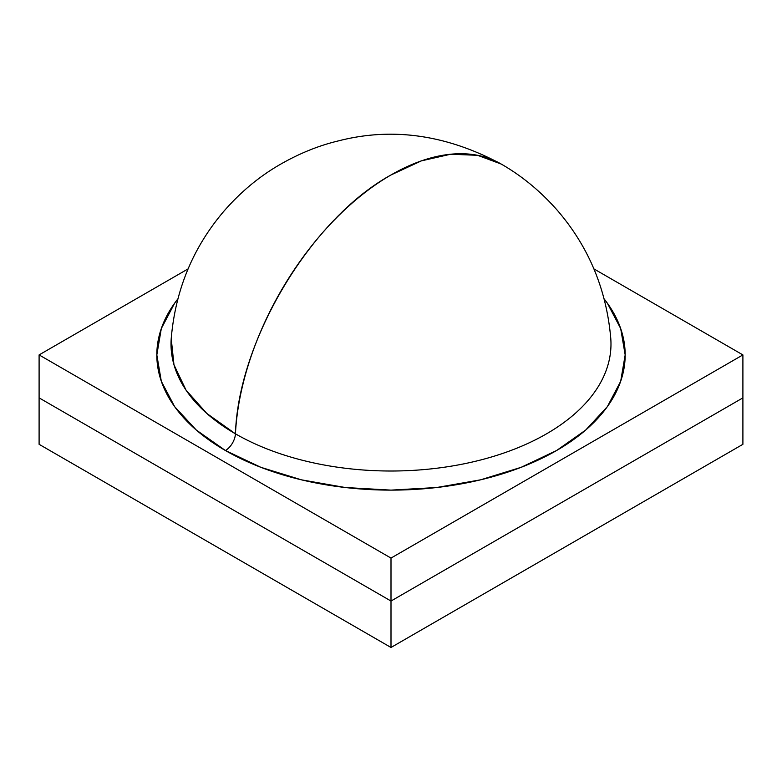 <?xml version="1.0" encoding="UTF-8"?>
<svg xmlns="http://www.w3.org/2000/svg" width="782" height="782" viewBox="0 0 782 782"><rect width="100%" height="100%" fill="white"/><g stroke="black" fill="none" stroke-linecap="round" stroke-linejoin="round"><path stroke-width="1.17" d="M39.1 444.313L391 647.476L742.9 444.313L742.9 397.872L742.9 444.313L391 647.476L39.1 444.313L39.1 397.872L39.1 444.313M39.1 397.872L391 601.035L391 647.476L391 601.035L742.9 397.872L742.9 354.911L593.919 268.9L742.9 354.911L742.9 397.872L391 601.035L742.9 397.872L391 601.035L39.1 397.872L391 601.035L391 558.084L391 601.035L39.1 397.872L39.1 354.911L39.1 397.872M391 174.963L421.4 160.867L450.637 154.23L477.577 155.305L501.194 164.044A220.397 127.241 120 0 0 391 174.963A220.397 127.241 120 0 0 235.441 433.815C238.412 339.955 311.168 218.892 391 174.963M171.219 338.547L171.219 338.557A219.986 127.007 0 0 0 235.441 433.815A219.986 127.007 0 0 0 479.532 460.275A219.986 127.007 0 0 0 610.781 338.557C606.549 289.575 588.758 246.858 557.41 210.417C540.655 191.365 521.917 175.911 501.194 164.044C446.522 134.719 392.241 127.007 338.352 140.907C317.629 145.843 297.131 154.337 276.867 166.38C257.268 178.149 239.546 193.174 223.711 211.433C192.89 247.708 175.393 290.073 171.219 338.557L173.966 364.764L185.999 390.081L206.79 413.434L235.441 433.815A14.223 8.211 -60 0 1 225.411 450.52A234.18 135.208 180 0 1 177.837 298.939L174.65 303.172L161.317 328.538L156.82 354.911L161.317 381.293L174.65 406.66L196.282 430.032L225.411 450.52A14.223 8.211 120 0 0 235.441 433.815A219.986 127.007 0 0 0 465.456 463.521A219.986 127.007 0 0 0 609.999 356.045M188.081 268.9L39.1 354.911L391 558.084L742.9 354.911L391 558.084L39.1 354.911L188.081 268.9M604.163 298.939L607.35 303.172L620.683 328.538L625.18 354.911L620.683 381.293L607.35 406.66L585.718 430.032L556.588 450.52L521.105 467.333L480.617 479.825L436.688 487.518L391 490.118L345.312 487.518L301.383 479.825L260.895 467.333L225.411 450.52A234.18 135.208 180 0 0 524.409 466.033A234.18 135.208 180 0 0 604.163 298.939"/></g></svg>
